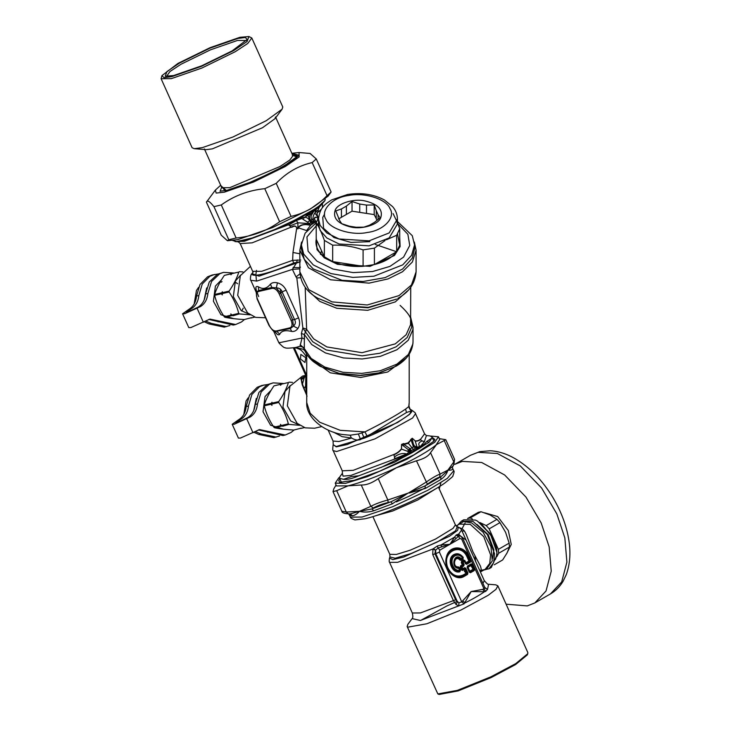 <?xml version="1.0" encoding="UTF-8"?>
<svg xmlns="http://www.w3.org/2000/svg" width="731" height="731" viewBox="0 0 731 731"><rect width="100%" height="100%" fill="white"/><g stroke="black" fill="none" stroke-linecap="round" stroke-linejoin="round"><path stroke-width="1.1" d="M301.382 244.876L301.382 248.951L304.334 259.368L313.215 268.944L342.035 280.302L363.143 281.49L385.1 277.625L402.589 269.045L412.266 258.153L414.559 248.951L414.559 244.876L411.608 255.293L402.726 264.869L373.897 276.217L352.799 277.405L330.841 273.54L313.343 264.96L303.667 254.068L301.382 244.876L305.129 233.18L316.221 222.818L318.597 217.235M397.426 221.456L412.266 235.674L414.559 244.876M396.869 222.791L407.861 234.258L409.753 245.452L403.603 257.102L389.952 266.386L372.609 271.521L353.21 272.608L333.034 269.054L316.962 261.168L308.071 251.162L306.938 236.945L318.506 223.156M399.72 237.612L400.122 246.53L394.475 255.466L369.987 266.349L337.512 264.33L324.317 257.86L317.026 249.646L316.221 237.612M397.545 233.993L399.72 245.159L396.677 251.702C392.127 257.641 384.707 261.926 374.409 264.558L363.088 266.312C351.894 267.007 341.752 265.435 332.669 261.607L324.372 256.819C317.738 251.574 315.024 245.717 316.221 239.256L316.221 222.827C318.935 226.765 321.658 232.622 324.372 240.389L324.372 256.819L316.221 239.256M332.669 245.177L332.669 261.607L363.088 266.312L363.088 249.883C352.945 246.402 342.802 244.83 332.669 245.177L324.372 240.389M385.109 240.517L374.409 248.129L363.088 249.883M397.426 222.644L399.72 228.73L396.677 235.272L386.388 239.786M397.335 222.425L393.086 213.589M396.677 235.272L396.677 251.702L374.409 264.558L374.409 248.129M374.199 214.603L366.496 213.415L366.496 205.082L374.199 204.963L374.199 214.603L377.15 220.342M366.496 205.082L359.734 204.031L359.734 212.365L366.496 213.415M359.734 212.365L352.031 211.177L338.599 218.925M399.72 228.73L399.72 245.159M397.426 218.98L397.426 223.978L389.175 237.922L369.082 245.835L339.047 243.971L326.858 237.986L320.105 230.393L318.506 223.978L318.506 218.98C320.023 206.617 325.487 204.141 331.655 199.892L347.563 194.483C361.233 192.39 373.477 194.199 384.287 199.892L392.638 206.635C395.754 210.309 397.344 214.421 397.426 218.98L389.175 232.924L369.082 240.846L339.047 238.973L326.858 232.988L320.105 225.395L318.506 218.98M335.218 210.135C332.642 218.295 338.005 223.96 351.291 227.122C362.247 229.616 378.43 224.508 380.714 217.838C383.291 209.678 377.936 204.013 364.641 200.851C353.685 198.357 337.503 203.465 335.218 210.135M341.432 217.29L341.432 208.956L346.384 206.096L346.384 214.43M376.264 219.053L376.264 210.72L378.082 214.631L378.082 219.583M378.082 214.631L380.147 217.774L374.5 222.334L369.548 225.194L363.91 227.14L356.207 227.259L349.445 226.208L341.733 223.713L339.668 220.57L335.794 210.912L341.432 208.956M346.384 206.096L352.031 201.537L352.031 211.177M359.734 204.031L352.031 201.537M376.264 210.72L374.199 204.963M221.575 279.662L215.417 286.086L213.397 301.245L220.972 314.75L233.71 318.67M232.156 273.467L224.353 275.386C219.739 282.065 216.504 288.416 214.64 294.456L214.64 295.342C216.467 302.789 219.675 309.917 224.253 316.733L224.883 317.254C229.945 318.341 236.378 319.118 244.2 319.575L251.61 317.638M224.253 316.733L231.033 315.171L233.098 315.728L239.348 313.91L238.717 313.389C236.871 305.942 233.664 298.815 229.114 291.998L222.133 293.606L222.315 294.885L221.429 293.771L214.64 295.342M238.717 313.389L231.745 315.006L230.85 313.891L231.033 315.171M222.133 293.606L222.325 291.742L221.429 293.771M222.133 292.729L229.114 291.112L229.114 291.998M214.64 294.456L221.429 292.893M224.353 275.386L231.133 273.814L230.941 274.801L231.837 273.65L238.818 272.042C236.963 278.082 233.728 284.441 229.114 291.112M231.837 273.65L238.818 272.042M231.764 273.449L231.133 273.814M239.448 271.676L242.884 271.905M240.691 275.057L235.391 281.033L233.317 296.622L241.093 310.492L249.828 314.604M250.212 314.851L239.348 313.91M254.817 317.117L250.98 318.003M231.745 315.006L232.376 315.518M224.883 317.254L231.663 315.682M198.567 287.393L196.456 290.472L194.172 303.977M206.672 287.932L204.123 300.039M271.201 390.144L265.042 396.577L263.023 411.736L270.589 425.232L283.336 429.152M281.782 383.949L273.97 385.867C269.364 392.547 266.13 398.907 264.266 404.947L264.266 405.824C266.093 413.271 269.3 420.407 273.878 427.224L274.509 427.736C279.562 428.832 286.004 429.6 293.816 430.056L301.236 428.128M273.878 427.224L280.658 425.652L282.723 426.219L288.973 424.391L288.343 423.87C286.497 416.432 283.29 409.296 278.739 402.479L271.758 404.097L271.941 405.367L271.046 404.252L264.266 405.824M288.343 423.87L281.371 425.488L280.476 424.373L280.658 425.652M271.758 404.097L271.95 402.233L271.046 404.252M271.758 403.21L278.739 401.602L278.739 402.479M264.266 404.947L271.055 403.375M273.97 385.867L280.759 384.305L280.567 385.283L281.462 384.14L288.443 382.523C286.589 388.563 283.354 394.923 278.739 401.602M281.462 384.14L288.443 382.523M281.389 383.939L280.759 384.305M289.074 382.158L292.51 382.395M290.308 385.539L285.017 391.514L282.934 407.103L290.719 420.983L299.454 425.086M299.829 425.332L288.973 424.391M303.027 382.112L301.656 382.551M304.443 427.598L300.605 428.485M281.371 425.488L282.002 425.999M274.509 427.736L281.289 426.164M248.193 397.874L246.082 400.953L243.798 414.459M256.298 398.422L253.748 410.53M318.698 206.252L318.149 207.211L320.854 205.374L325.039 200.404L318.698 206.252L314.047 209.395L319.237 207.22L318.195 209.587L318.277 212.017C316.989 212.694 316.733 213.891 317.519 215.627L318.003 217.335L315.07 217.427L314.421 219.072L315.682 221.155L316.761 221.657M325.039 200.404L325.167 199.115M232.814 240.6L236.762 241.559L252.104 238.014L274.271 229.708L294.456 220.269L314.047 209.395M314.741 209.907L316.514 208.865L313.489 211.734L314.038 209.934L318.588 206.334M313.727 209.633L314.321 209.431M302.808 215.956L302.826 217.253L304.334 217.381C306.499 217.134 308.29 218.24 309.725 220.698L311.808 224.125L313.032 222.891L315.363 222.169L313.032 222.891L311.963 222.224L313.864 220.99L316.532 221.712L312.877 221.694L313.754 220.908C312.484 218.514 312.841 215.883 314.833 213.013L316.514 208.865L319.072 207.449L324.802 200.778M319.072 207.449L318.195 209.587M318.131 211.698C316.879 212.438 316.66 213.781 317.473 215.746L317.958 217.235L314.833 213.013L318.195 209.824L318.277 212.017L321.466 209.13M318.003 217.335L314.897 217.253L314.193 218.898L315.682 221.155M313.864 220.99L312.128 219.437C310.648 217.783 310.684 215.947 312.247 213.936L313.471 211.752L312.822 211.478L313.288 209.925M312.585 221.575L310.611 220.186C308.939 217.865 309.222 215.563 311.461 213.269L312.822 211.478M303.036 215.809L307.824 214.393L312.877 210.126M303.301 215.892L307.961 213.699L307.897 215.325L310.172 220.442L307.459 222.133L310.903 224.965L314.851 222.416M309.268 213.498L312.566 210.546M306.371 215.17L307.961 213.699M302.561 216.12L303.21 215.873M310.903 222.544L309.14 223.576L308.921 225.057C303.118 223.531 298.833 226.254 298.659 227.944L306.572 230.548L310.903 224.965L308.884 224.837C303.201 223.384 298.403 225.943 298.44 227.816L297.837 228.858L296.768 227.697C295.863 225.788 294.264 225.486 291.98 226.793C290.317 227.359 289.851 227.021 290.591 225.76L290.536 225.559C289.001 225.623 288.672 225.267 289.549 224.49L299.655 218.615L301.985 216.422M299.655 218.615L301.327 217.271L301.793 218.487L296.384 220.488L297.882 222.8L297.901 228.94L296.594 227.716C295.881 225.934 294.365 225.751 292.062 227.158C290.344 227.524 289.814 227.039 290.472 225.705L290.536 225.559M302.826 217.253L301.793 218.487L307.459 222.133M309.259 223.649L311.963 222.224L310.172 220.442L312.128 219.437M313.626 223.056L312.439 223.805M306.572 230.548L307.879 229.671M301.026 217.107L301.519 216.632M289.549 224.49L299.436 218.35L294.456 220.89L294.246 220.36M309.14 223.576L297.882 222.8L290.472 225.705C288.955 225.733 288.608 225.303 289.439 224.426L244.41 241.257L237.109 241.522M295.662 220.68L296.137 220.287M294.456 220.269L294.456 220.89L274.271 229.708M252.104 238.014L245.287 240.563L236.762 241.559M313.754 220.908L316.56 221.712M310.702 225.157L308.921 225.057M296.768 227.697L292.976 252.487L292.656 260.346L300.752 260.035M298.44 227.816L297.901 228.94M291.98 226.793L252.213 242.82L240.188 243.587L238.333 241.824M317.245 216.961L317.747 218.688M414.349 242.052L416.085 250.203L412.385 261.981L402.543 271.731L387.997 278.931L369.027 283.144L330.558 279.79L308.445 267.765L299.847 250.203L301.592 242.052M256.252 292.409L250.815 280.302C250.194 280.887 250.194 274.536 251.976 273.613L252.99 272.261L252.652 271.329L261.698 271.311L292.656 260.346L293.698 262.996L300.377 261.735L296.503 262.95L292.373 269.383L299.847 268.871M296.503 262.95L297.252 259.925M250.422 266.367L240.325 275.697L237.712 295.351L247.526 312.841L255.631 317.382L264.96 317.747M279.187 293.889C277.177 289.96 274.819 288.115 272.115 288.361L258.646 291.468C256.252 292.409 255.832 294.895 257.394 298.924L269.31 325.441C271.32 329.37 273.677 331.207 276.382 330.969L289.851 327.853C292.245 326.921 292.665 324.436 291.102 320.406L279.187 293.889L280.731 293.277L280.339 289.101M305.202 287.256L306.618 329.334L304.361 334.533L304.297 348.303M291.102 320.406L292.647 319.803L280.731 293.277L276.291 287.904L271.95 287.466L258.482 290.572L256.225 292.546L257.084 298.924L268.999 325.441C272.288 330.184 274.235 332.23 274.847 331.591L290.399 328.53L293.442 326.108L292.647 319.803L294.547 319.575L282.111 291.879C281.252 289.22 279.315 287.895 276.291 287.904L277.442 282.851C274.436 282.166 272.115 282.577 270.488 284.094C266.852 288.681 262.849 289.604 258.482 286.872C256.873 286.104 255.996 286.433 255.841 287.84L256.544 291.45M251.976 273.613L259.076 276.154L300.386 261.725M305.677 375.213L305.293 375.734M410.731 287.256L410.575 324.683L406.153 334.752L395.279 343.872L362.046 352.698L326.858 346.933L313.681 338.892L306.435 329.096L305.467 331.892L302.872 327.981L301.391 333.5L302.004 338.024L304.617 338.974M306.435 329.096L302.872 327.981L296.832 277.944L300.596 277.762M258.646 291.468L258.482 286.872M272.115 288.361L270.488 284.094M274.938 331.627L276.327 333.437C277.807 334.999 278.95 335.264 279.745 334.231C281.362 330.814 285.364 329.891 291.76 331.454C294.2 331.737 296.247 330.741 297.919 328.447L293.442 326.108C295.589 324.116 295.954 321.942 294.547 319.575L298.55 317.839L286.113 290.143C284.149 286.269 281.261 283.838 277.442 282.851M289.851 327.853L291.76 331.454M276.382 330.969L279.745 334.231M273.385 330.741L275.432 331.856M293.094 267.455C298.065 267.765 300.514 267.656 300.432 267.117M305.001 362.512L300.478 358.985L300.843 354.389L305.796 357.751L305.001 362.512M321.53 250.687L320.489 254.489M301.391 333.5L304.361 334.533L311.698 344.52L325.441 352.936L343.488 357.952L362.183 358.976L380.394 356.317L396.906 349.765L408.254 340.235L412.869 329.718L413.024 327.287L410.731 317.501M250.815 280.302L256.809 281.07L292.373 269.383L296.028 276.93L299.938 273.887M296.028 276.93L296.832 277.944M255.841 287.84L256.362 292.071M286.113 290.143L282.111 291.879L280.731 293.277M297.919 328.447C299.929 325.405 300.139 321.868 298.55 317.839M276.327 333.437L275.505 331.929M304.27 376.712L302.844 377.507C301.245 378.338 300.733 378.822 301.282 378.95L302.607 384.442L307.029 396.202M304.754 376.748L305.33 375.679L302.808 377.461C301.19 378.311 300.578 378.896 300.962 379.206L304.571 376.958L304.178 377.954L301.236 379.681L302.241 384.844L304.178 377.954L306.006 374.628M306.737 384.469L305.585 386.279L306.737 394.301M306.536 393.808L305.585 386.279L303.84 388.581L306.289 394.265M306.737 378.21L306.106 376.163M306.856 375.716L294.246 347.654L297.764 348.376M273.568 330.969L278.52 341.989L279.397 342.702L302.004 338.024L300.03 346.256L301.848 346.348L303.986 348.44C305.64 353.375 308.747 357.77 313.307 361.607L319.986 366.258L339.239 373.395L360.328 375.314L378.96 372.883L395.955 366.258C406.875 359.935 412.567 351.748 413.024 341.688L413.024 327.287M300.176 344.703L304.105 348.258L311.159 358.418L324.802 367.053L342.93 372.262L361.79 373.395L380.202 370.763L396.906 364.157L408.346 354.517L412.896 343.89L413.024 341.688M303.347 347.298L300.03 346.256L295.735 347.472C288.909 348.34 285.318 348.385 284.962 347.6C284.615 348.175 282.687 346.713 279.169 343.204L278.52 341.989M305.521 375.387L302.524 376.072L289.951 386.178L287.338 405.833L297.151 423.331L305.256 427.863L314.586 428.229L321.777 426.566M304.845 376.337L302.808 377.461M300.962 379.206L301.236 379.681M302.241 384.844L303.831 388.581M306.399 353.667L306.737 359.286M295.717 347.481L303.292 349.29L304.991 351.008M307.066 354.727L306.883 356.262M367.181 436.334L406.518 412.512L411.873 410.685C413.042 414.303 387.869 428.832 364.239 438.189L367.181 436.334L364.97 431.884C383.556 422.545 397.079 414.952 405.55 409.104L408.72 406.628L409.205 402.58L408.967 405.869M333.455 432.122L342.126 436.654L351.392 438.024L350.112 435.228L358.364 433.995L364.97 431.884L340.235 430.331L319.675 422.235L310.154 413.216L306.737 402.58L306.737 359.25C307.221 357.669 305.467 354.745 301.464 350.487C298.613 348.513 296.283 347.581 294.456 347.673M306.737 402.58C305.75 415.93 321.302 430.888 342.117 434.47L350.112 435.228M410.639 409.588L411.644 410.146L410.1 409.177L408.958 406.016M408.985 405.787C408.803 408.081 409.762 409.716 411.873 410.685L410.1 409.177M411.142 410.959L408.72 406.628M361.946 432.944L364.23 438.189L336.141 446.54L333.235 444.704L333.071 441.049L338.882 441.524L351.648 438.015C354.654 439.952 357.642 440.482 360.611 439.614L358.364 433.995M394.576 457.67L394.831 456.656C398.916 453.787 402.854 452.891 406.674 453.96L394.603 458.766L394.831 456.656C393.872 455.861 393.762 455.148 394.512 454.536C397.5 453.165 399.82 451.338 401.465 449.072L401.538 444.411L403.704 444.055L404.289 444.612L403.274 445.8L408.41 449.757L408.73 451.731L401.465 449.072L401.739 444.43L403.274 445.8M401.538 444.411L403.713 443.571L405.065 444.156L404.289 444.612L410.192 448.816L408.41 449.757M403.713 443.571L405.065 444.156L408.273 443.37L412.193 438.399L412.604 440.418L411.306 440.555L413.463 446.924L416.771 448.35L417.118 446.933L418.26 449.017L411.27 453.165L418.26 449.017M412.604 440.418C413.033 443.379 413.737 445.28 414.696 446.12L410.192 448.816L411.05 450.771L408.894 450.844M414.696 446.12L417.035 446.933L416.771 448.341L417.502 448.532M417.035 446.933L415.208 441.14C417.227 441.296 418.936 440.784 420.362 439.614L421.942 441.003C418.708 442.356 417.968 444.165 419.74 446.422L417.52 447.153L419.018 448.158L414.221 450.25L411.169 452.599L411.635 452.845M405.02 443.699L408.008 442.867L413.39 449.428L411.05 450.771L411.151 452.197L408.675 451.804L411.114 451.612L408.73 451.731M408.008 442.867L410.201 440.711L411.306 440.555L410.749 439.505L412.257 438.225L415.217 440.921C417.182 441.031 418.854 440.51 420.243 439.34L421.696 440.738L424.382 441.57L419.247 448.532L425.57 444.357L424.51 444.009L420.544 446.696L419.439 448.286M412.257 438.225L415.217 440.921M394.603 458.766L394.429 457.478M406.674 453.96L408.976 452.096L410.128 453.284L350.971 475.397L343.058 476.155L342.346 473.341M421.696 440.738L422.966 441.277M422.737 441.131L424.565 441.597L420.17 446.632M394.512 454.536L394.347 454.289C397.344 452.918 399.656 451.155 401.255 448.98M410.201 440.711L410.749 439.505M420.362 439.614L424.565 433.849L426.42 435.603L424.382 441.57M419.557 448.066L418.561 447.701L418.47 448.944M411.151 452.197L411.069 452.763L409.561 452.891L409.817 453.695L406.865 454.518M394.576 456.382L394.576 456.391C393.936 456.043 393.863 455.34 394.347 454.289L353.237 470.335L342.254 470.819L333.19 450.643L336.635 451.52L375.003 438.865L412.576 418.022L415.5 413.673L424.565 433.849M419.74 446.422L420.59 446.595M411.48 452.982L409.817 453.695M406.993 454.243L400.816 457.688L401.282 458.383L411.27 453.165M425.57 444.357L428.969 442.356L431.829 438.161L426.858 441.387L424.51 444.009M419.247 448.532L418.735 448.852M410.648 453.494L410.192 453.622M401.282 458.383L394.63 462.184L358.894 475.771L351.3 476.585L343.552 479.317L339.595 478.339L339.714 477.032L342.437 473.222L342.254 470.819M358.894 475.771C352.424 478.604 347.307 479.783 343.552 479.317M381.061 467.474L400.816 457.688M426.42 435.603L429.782 435.877L431.948 436.855L431.829 438.161M244.456 319.511L241.486 321.969L235.62 324.527L209.925 319.1L190.791 327.589L188.781 327.598L182.576 313.791L189.073 309.222C193.423 306.508 195.908 302.131 196.529 296.073L199.965 284.533L207.604 276.784L212.218 274.993L217.966 274.024M235.62 324.527L233.317 325.057L208.792 319.429M234.962 281.864L237.584 283.729M243.231 308.171L241.705 310.995M221.009 282.248L222.023 281.599M196.529 296.073L198.832 295.543C198.211 301.592 195.725 305.978 191.376 308.692L186.204 312.155L187.401 312.146L198.11 307.13C202.46 304.425 204.945 300.039 205.566 293.99L209.276 281.974L217.509 274.244L223.558 272.371L233.701 273.001M205.566 293.99L207.869 293.451C207.248 299.509 204.762 303.886 200.413 306.6L184.587 313.773L182.576 313.791M198.832 295.543L202.268 284.003L209.907 276.254L214.521 274.463M207.869 293.451L211.579 281.444L219.812 273.705L223.558 272.371M229.872 325.505L224.28 327.15L209.039 323.934L204.251 321.777M226.583 326.62L211.341 323.394L205.53 321.037M294.081 429.992L291.112 432.45L285.245 435.018L259.551 429.59L240.417 438.07L238.407 438.088L232.202 424.272L238.699 419.704C243.048 416.999 245.534 412.613 246.155 406.564L249.591 395.014L257.23 387.275L261.844 385.484L267.592 384.506M285.245 435.018L282.943 435.548L258.409 429.91M246.155 406.564L248.458 406.025C247.836 412.083 245.351 416.46 241.002 419.174L235.83 422.646L237.027 422.637L247.736 417.62C252.085 414.906 254.571 410.52 255.183 404.471L258.902 392.465L267.135 384.725L273.184 382.861L283.326 383.492M255.183 404.471L257.486 403.941C256.873 409.99 254.388 414.376 250.039 417.081L234.212 424.263L232.202 424.272M248.458 406.025L251.893 394.484L259.532 386.736L264.147 384.945M257.486 403.941L261.205 391.935L269.437 384.195L273.184 382.861M279.498 435.987L273.906 437.631L258.664 434.415L253.876 432.259M276.208 437.101L260.967 433.885L255.156 431.518M220.689 185.235L215.362 190.106L216.138 193.066L224.399 192.162L253.593 182.019L285.291 166.494L299.171 156.918L299.025 152.532L310.099 153.455L316.267 158.956L312.174 162.584C298.476 165.699 286.488 172.617 276.217 183.344L264.777 188.68C248.577 190.298 234.075 195.725 221.292 204.954L213.945 206.654C209.733 201.354 207.22 199.855 206.416 202.167L221.265 235.227L227.432 240.727L228.794 239.713L236.14 238.014C252.35 236.396 266.842 230.969 279.626 221.74L291.066 216.403C304.763 213.297 316.742 206.37 327.022 195.643L331.116 192.015L328.146 196.109L310.182 209.121L272.462 227.588L237.721 239.658L227.432 240.727M215.362 190.106L206.416 202.167M276.217 183.344L291.066 216.403M279.626 221.74L264.777 188.68M327.022 195.643L312.174 162.584M316.267 158.956L331.116 192.015M221.292 204.954L236.14 238.014M228.794 239.713L213.945 206.654M161.944 75.622L177.925 63.433L210.19 47.634L239.905 37.308L248.933 36.55L247.087 41.512L233.737 50.53L201.482 66.32L171.767 76.645L164.009 77.65L161.944 75.622L161.112 78.729L171.31 78.656L201.957 68.001L235.245 51.7L247.782 43.449L251.802 37.994L282.787 106.991L282.084 109.221L266.239 120.697L232.951 136.999L202.295 147.644L194.236 148.676L206.051 149.663L212.374 148.859L262.539 127.715L274.975 118.705L275.532 116.96L292.957 155.767L289.805 160.043L279.973 166.522L229.808 187.666L221.804 187.721L204.378 148.914M179.524 63.058L166.942 71.565L165.206 76.234L173.713 75.521L201.729 65.79L232.147 50.896L247.224 39.401L245.269 37.491L237.959 38.432L209.943 48.164L179.524 63.058M166.485 76.472L169.967 71.519L181.032 64.237L210.427 49.845L237.493 40.443L246.548 40.516M251.802 37.994L248.933 36.55M194.236 148.676L192.098 147.717L161.112 78.729M460.676 536.152L458.538 534.041L456.135 535.138L454.508 537.184L456.098 538.491L449.94 544.293L440.994 544.988L437.376 545.975L432.962 548.963L435.448 550.279L434.954 553.714L455.651 599.785L458.913 602.847L461.745 601.869L471.166 591.553L484.452 591.735L482.789 589.36L484.936 587.825L487.495 589.414L484.763 587.404M456.135 535.138L458.273 536.38L456.098 538.491M458.538 534.041L462.732 538.354M460.101 535.914L458.273 536.38L460.037 538.464L461.718 539.204L462.376 538.318M437.376 545.975L438.079 548.04L435.448 550.279M441.542 546.898L438.079 548.04L439.843 550.123L449.94 544.293L441.542 546.898L440.994 544.988L454.508 537.184L449.94 544.293L460.037 538.464M433.2 548.67L435.63 550.041L435.795 553.659L432.734 554.573L453.43 600.654L456.007 604.464L458.794 605.981L458.913 602.847M478.111 566.872L461.572 530.048L458.73 534.087L460.21 535.978L456.418 534.809M480.322 571.806L481.226 569.093L480.514 566.269L472.884 551.695L466.25 534.48L464.468 531.081L462.367 528.924L459.452 527.654M464.468 531.081L461.983 530.962M438.454 487.166L455.395 524.876L457.268 526.722L455.514 530.852L437.22 542.027L411.142 553.495L395.215 558.228L389.952 556.958L389.532 558.027C389.066 560.659 389.084 562.102 389.577 562.377L397.673 562.322L432.962 548.963L432.734 554.573M478.092 566.836L484.306 580.67L482.944 583.365M455.651 599.785L420.407 612.943L412.311 612.998C413.033 616.187 412.969 618.051 412.129 618.609L420.389 620.482L464.13 603.824L471.166 591.553L482.789 589.36M497.848 585.796L496.002 589.323L488.134 595.326L460.914 610.056L426.877 623.762L407.852 627.161L407.158 626.531L437.842 693.929L457.332 690.384L490.903 676.824L515.812 663.574L527.782 653.697L527.837 652.573L497.848 585.796L495.709 584.837L488.619 584.252L487.495 589.414L485.704 591.37L484.452 591.735C479.71 595.061 473.268 598.78 465.117 602.901L462.769 600.919M456.007 604.464L457.478 601.942L435.795 553.659L439.386 552.097L439.843 550.123M407.158 626.531L407.861 624.301L412.129 618.609M464.13 603.824L461.745 601.869L439.386 552.097M485.704 591.37L484.068 588.976L461.718 539.204M485.229 588.336L484.936 587.825M475.369 520.043L477.526 521.148L490.62 534.553L496.87 552.307L496.989 554.856L491.287 567.466L488.929 568.828L493.644 562.715L494.512 553.669L487.321 534.452L473.012 521.404L461.398 521.139L463.756 519.778L475.369 520.043M459.982 569.961L459.68 570.189C453.311 571.788 448.971 559.718 454.609 556.108C457.396 554.409 460.037 554.966 462.54 557.771L461.087 558.612C454.052 551.439 450.122 568.499 458.849 568.334L459.653 570.865L459.991 571.267L460.292 570.372L458.511 567.311C451.173 567.832 454.499 553.349 460.265 559.708L462.988 558.639L462.75 557.387L462.65 558.393L460.603 559.114L461.087 558.612L460.95 560.266L463.061 559.051L462.75 557.387C460.037 554.354 457.167 553.751 454.143 555.578C448.03 559.507 452.745 572.592 459.653 570.865L459.982 569.961L460.493 570.226L459.278 567.53L458.849 568.334L458.62 567.731L459.982 569.961M474.2 570.582L472.71 569.495L469.658 571.258L467.913 567.366L470.956 565.602L473.112 569.294L469.457 571.414L469.585 571.962L473.779 570.034L471.303 564.515L467.584 566.653L469.284 572.19L470.49 572.729L474.2 570.582L474.529 569.166L472.4 564.423L471.193 563.884L467.484 566.032L467.155 567.448L469.284 572.19M467.155 567.448L467.84 566.945L470.49 572.729M472.4 564.423L470.956 565.602L473.112 569.294L474.529 569.166M467.484 566.032L467.84 566.945L470.883 565.191L471.193 563.884M461.371 569.906L462.577 570.445L464.34 569.422L466.086 573.314L463.152 575.014C457.039 577.563 452.032 575.334 448.121 568.325C440.528 552.901 460.685 541.26 467.228 557.296L468.909 561.043L465.857 562.806L464.852 560.549L463.646 560.01L461.608 561.189L461.279 562.614L462.294 564.862L460.521 565.885L460.201 567.302L461.371 569.906L462.193 569.029L461.599 566.424L463.5 564.835L462.677 561.728L464.057 560.933L464.779 561.253L466.268 563.72L469.987 561.582L468.242 556.839C463.701 545.427 448.825 546.011 446.705 557.68C443.562 568.892 455.431 581.373 463.893 575.745L467.292 573.287L465.163 568.544L462.193 569.029L462.805 568.727L462.019 566.973L463.783 565.949L464.112 564.533L463.098 562.276L464.477 561.481L465.483 563.738L466.689 564.277L470.398 562.13L470.727 560.714L468.854 556.538C464.112 544.613 448.56 545.225 446.349 557.415C443.059 569.138 455.468 582.178 464.313 576.293L467.584 574.402L467.904 572.985L465.775 568.243L464.578 567.713L462.805 568.727L462.504 570.034L465.775 568.243M460.521 565.885L462.019 566.973L460.612 567.101L462.577 570.445M461.608 561.189L462.568 565.237L463.783 565.949M460.201 567.302L462.294 564.862L464.112 564.533M467.904 572.985L466.086 573.314L464.752 569.221L464.34 569.422L464.578 567.713M464.313 576.293L463.427 575.379L466.369 573.689L467.584 574.402M470.398 562.13L469.192 561.408L469.32 560.841L465.656 562.961L465.483 563.738M464.852 560.549L466.689 564.277M463.152 575.014L463.427 575.379C457.122 578.011 451.95 575.708 447.92 568.48C445.133 560.522 446.531 554.427 452.123 550.196C458.428 547.565 463.6 549.867 467.639 557.095L469.32 560.841L470.727 560.714M463.646 560.01L464.779 561.253L463.92 560.385L461.882 561.563L463.098 562.276L461.279 562.614M458.62 567.731L458.337 566.9C451.694 567.384 454.709 554.262 459.927 560.019L460.603 559.114C454.371 552.755 450.89 567.877 458.62 567.731M463.061 559.051L463.125 557.671C460.311 554.098 457.204 553.248 453.805 555.131C446.897 559.297 452.498 573.899 459.991 571.267L460.493 570.226M527.782 653.697L527.316 654.885L515.565 664.57L491.122 677.582L458.173 690.886L439.221 694.45L438.024 694.011M425.241 487.915L408.793 496.386L396.385 501.877M378.85 505.825L375.432 506.93M477.526 521.148L490.976 534.434L496.879 551.201L496.989 554.856M475.57 561.609L475.022 556.044M465.994 540.035L460.987 536.326M494.229 564.807L502.654 559.946L507.076 552.901L509.443 547.053L509.16 543.142L505.578 532.296L499.94 522.628L496.989 519.339L490.017 514.935L480.989 511.718L478.321 512.33L467.538 518.553L470.207 517.941L472.372 518.973M479.838 522.528L486.206 525.562L489.158 528.86L493.772 539.112L481.19 523.469M495.262 559.727C497.793 554.299 497.29 547.428 493.772 539.112L498.378 549.365L498.661 553.276L496.934 556.556M465.117 522.948L461.828 529.125M509.443 547.053L498.661 553.276M498.378 549.365L509.16 543.142M499.94 522.628L489.158 528.86M486.206 525.562L496.989 519.339M480.989 511.718L470.207 517.941M506.099 604.19L527.27 605.908L534.827 602.947L546.039 590.977L551.238 571.158L549.182 546.907L541.168 522.921L525.964 497.08L504.637 474.967L481.702 462.504L462.357 461.38L454.801 464.34L470.462 455.294L478.01 452.334L497.354 453.467L520.298 465.93L541.625 488.034L556.821 513.884L564.835 537.861L566.9 562.121L561.691 581.94L550.48 593.901C555.697 590.849 559.891 586.646 563.08 581.273L566.278 574.639C570.756 562.285 571.094 548.14 567.274 532.214C564.46 520.545 559.8 509.205 553.303 498.195C542.694 480.505 529.829 467.246 514.697 458.419C506.601 453.814 498.515 451.265 490.437 450.762L479.764 451.648L470.462 455.294M440.866 482.762L439.285 489.012M464.267 571.012L466.14 573.415M484.635 512.797L497.674 516.552L508.31 530.523L511.252 544.431L506.629 553.732M422.637 446.376L418.242 447.5M416.862 447.902L415.107 448.432M410.804 449.83L407.076 451.137M336.059 485.018L333.747 488.92L333.025 491.625L341.843 511.252L346.284 512.038L348.194 513.838L350.085 513.975L359.506 511.316L370.836 506.364L361.242 485C366.341 485.165 372.006 483.045 378.247 478.641L387.841 500.004L407.898 493.197L392.328 503.833L391.021 501.777L371.924 508.931L373.733 510.795C368.497 512.303 363.755 512.477 359.506 511.316L371.924 508.931L373.395 508.018L370.836 506.364C374.857 504.125 380.522 502.005 387.841 500.004L388.161 502.489L391.021 501.777L409.04 492.657L425.022 485.923L427.407 484.187L416.469 460.813C423.77 458.913 428.457 456.199 430.532 452.699L440.126 474.063L439.623 477.142L440.811 476.813L452.982 466.003M409.04 492.657L426.072 482.177C432.295 477.864 436.983 475.159 440.126 474.063L447.911 470.097C446.933 473.706 444.558 476.85 440.811 479.527L425.433 488.399L409.15 493.05M453.668 464.669L453.805 461.919L444.21 440.546L445.764 439.696L439.285 438.627M453.805 461.919L454.572 459.315L453.933 464.249L452.434 467.292L452.653 469C452.315 469.96 450.735 470.325 447.911 470.097L453.805 461.919M333.025 491.625L336.689 490.675L346.284 512.038L359.506 511.316C356.92 514.057 354.572 515.529 352.47 515.711C350.131 515.666 349.062 515.026 349.254 513.792M430.87 436.069L438.463 436.791L434.79 442.246L407.03 459.205L367.437 476.612L345.461 483.374L335.218 483.154L338.892 477.699M339.796 478.787L338.727 480.486L339.641 482.35L354.224 480.294L379.691 471.203L413.965 454.856L433.83 441.222L434.908 439.569L432.158 437.312M438.463 436.791L439.706 439.55L436.032 445.005C428.302 451.347 415.117 458.913 396.458 467.721C377.095 476.63 360.968 482.67 348.066 485.841L336.461 485.923L335.218 483.154M361.242 485L348.066 485.841L336.689 490.675M416.469 460.813L396.458 467.721L378.247 478.641M444.21 440.546L436.471 444.622L430.532 452.699M348.194 513.838L348.184 513.838C343.981 513.491 341.861 512.632 341.843 511.252M440.811 479.527L440.811 476.813L425.022 485.923L425.433 488.399M348.385 513.856L350.085 513.975L352.47 515.711M324.628 214L322.755 217.399L323.595 228.337L333.93 237.529L350.907 242.418L369.84 241.659M348.586 195.515C363.992 192.006 386.745 199.188 389.961 208.563C396.038 217.463 383.601 230.603 367.355 232.458C351.949 235.967 329.188 228.785 325.98 219.41C319.904 210.51 332.331 197.37 348.586 195.515M303.319 219.09L304.334 217.381L311.461 213.269L312.247 213.936M321.613 203.328L320.854 205.374M322.791 207.257L322.499 206.608L322.398 207.768M292.976 252.487L299.847 253.776M396.549 299.107L368.058 307.788L336.059 305.686L318.14 298.385L334.99 305.083L368.196 307.367L396.549 299.107M407.487 290.892L395.279 301.912L367.73 310.31L336.781 308.263L319.84 301.428L308.455 290.892M299.847 250.203L299.847 271.859L308.71 289.668L331.984 301.876L367.282 304.982L399.062 295.589L411.452 284.98L416.085 271.859L416.085 250.203M305.503 331.965L312.713 341.724L326.181 349.948L362.137 355.842L379.946 353.228L396.092 346.814L407.194 337.494L411.717 327.214L410.731 318.424M293.698 262.996C267.948 274.308 246.914 278.968 253.218 271.969M396.622 251.738L375.286 244.446M304.781 376.712L305.649 375.158M297.864 348.724L299.235 349.043M305.585 386.279L305.823 375.533M395.955 366.258L378.768 373.139L360.758 375.57L339.851 373.76L319.986 366.258M405.97 358.245L387.732 371.988L360.694 377.452L330.33 372.819L309.962 358.245M406.518 412.512L405.55 409.104M415.957 446.769L415.72 448.076L413.39 449.428M333.235 444.704L336.269 446.851L347.207 444.53L397.682 422.445L409.789 414.249L411.343 409.881C414.578 412.083 415.966 413.344 415.5 413.673M414.221 450.25L414.751 450.68M428.969 442.356L426.858 441.387M218.076 321.841L220.378 321.311M188.141 310.556L188.689 311.781M197.178 308.464L203.382 322.28M189.073 309.222L191.376 308.692M198.11 307.13L200.413 306.6M209.039 323.934L211.341 323.394M267.701 432.323L270.004 431.793M237.767 421.038L238.315 422.262M246.804 418.954L253.008 432.761M238.699 419.704L241.002 419.174M247.736 417.62L250.039 417.081M258.664 434.415L260.967 433.885M291.888 153.382L299.143 155.292L284.222 166.33L253.566 181.343L225.331 191.147L220.735 185.336M220.908 185.729L226.391 190.535L253.703 181.05L283.354 166.531L297.581 156.16L292.062 153.766M420.745 620.4L446.678 606.045L456.884 601.476M436.224 488.5L417.84 499.949L392.693 511.006L375.359 515.839M455.395 524.876L453.056 528.339L435.429 539.112L410.283 550.169L396.33 554.463L389.815 554.326L389.952 556.958M389.532 558.027L392.775 559.617L403.603 557.095L449.519 536.28L457.633 530.34L458.346 527.115M462.367 528.924L461.124 529.244M480.404 571.98L485.302 569.157L489.761 563.382L490.574 554.838L483.785 536.682L470.271 524.365L459.306 524.118L456.126 525.954M483.557 570.162L486.48 569.321L492.274 560.924L490.976 546.751L483.1 532.223L471.641 522.884L463.701 521.486L457.56 525.132M467.228 557.296L468.854 556.538M459.278 567.53L458.337 566.9M463.28 557.442C460.329 553.696 457.067 552.8 453.503 554.783C446.257 559.142 452.133 574.475 460 571.715M459.927 560.019L460.95 560.266M476.904 524.392L488.198 534.69L493.873 549.849L492.603 558.374M388.161 502.489C381.756 504.061 376.84 505.898 373.395 508.018M439.623 477.142C436.782 477.955 432.715 480.304 427.407 484.187M452.434 467.292L452.653 469M392.328 503.833L373.733 510.795M362.083 517.045L350.478 517.137C350.076 517.731 351.538 518.654 354.864 519.915L364.933 518.782C384.652 514.514 427.754 495.243 444.686 483.127C450.981 478.202 453.713 475.79 452.882 475.89C454.152 472.564 454.435 470.855 453.723 470.764L447.354 478.366L427.781 490.309L392.711 506.693L362.083 517.045M238.516 241.851L234.971 241.55M322.499 206.608L322.417 204.059M252.652 271.329L240.188 243.587M410.731 322.325C412.129 318.853 408.592 313.206 400.113 305.394M256.49 270.379L255.887 274.408L256.444 281.115M299.847 271.859C300.724 283.345 306.819 292.181 318.14 298.385M416.085 271.859C415.208 283.345 409.113 292.181 397.801 298.385M293.405 347.892L306.353 376.712M258.673 296.594L256.599 291.102M409.205 354.215L409.205 402.58M333.071 441.049L328.109 429.992M333.117 445.015C332.614 448.898 332.642 450.771 333.19 450.643M340.948 475.205L339.833 476.813M433.885 441.159L431.948 436.855M341.523 482.643L339.595 478.339M299.025 152.532L291.843 153.282M296.53 158.399L296.43 156.973C298.568 156.772 291.605 161.368 275.541 170.771L246.493 183.938L226.948 190.316L220.406 191.12M220.058 191.403L221.849 186.834M296.868 156.9L292.272 155.21M274.975 118.705L282.084 109.221M372.883 516.616L389.815 554.326M457.268 526.722L458.355 527.124C460.621 528.513 461.7 529.491 461.572 530.048M389.577 562.377L412.311 612.998M488.619 584.252C488.518 585.01 487.084 583.822 484.306 580.67M456.619 526.375L461.398 521.139M481.135 570.271L488.929 568.828M462.732 538.363L485.009 587.971M534.827 602.947L550.48 593.901M445.764 439.687L454.572 459.315M350.478 517.137L348.65 513.82M452.571 468.215L453.723 470.764"/></g></svg>
